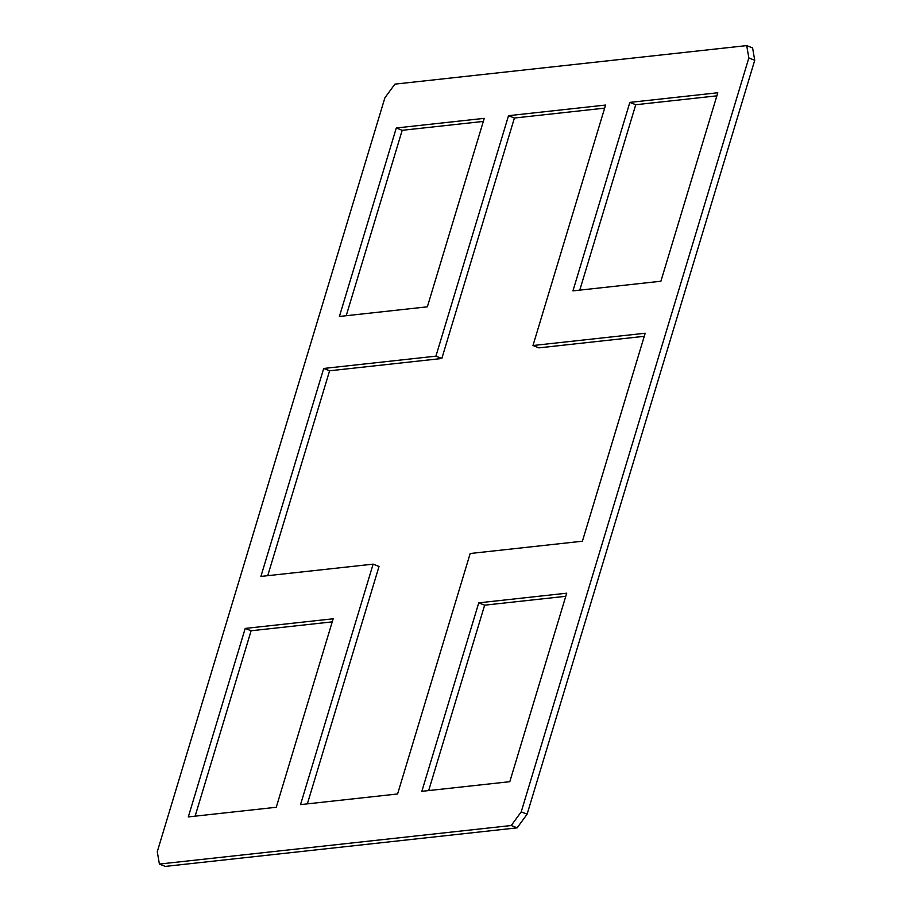 <?xml version="1.0" encoding="UTF-8"?>
<svg xmlns="http://www.w3.org/2000/svg" width="912" height="912" viewBox="0 0 912 912"><rect width="100%" height="100%" fill="white"/><g stroke="black" fill="none" stroke-linecap="round" stroke-linejoin="round"><path stroke-width="1.37" d="M644.271 336.311L538.867 347.86L532.973 345.523L645.194 333.233L582.403 541.215L470.182 553.504L397.586 793.976L300.527 804.612L373.133 564.14L260.9 576.43L323.703 368.459L435.925 356.159L508.52 115.687L605.579 105.051L532.973 345.523M604.645 108.129L514.414 118.024L441.818 358.496L329.597 370.785L267.729 575.689M508.52 115.687L514.414 118.024M435.925 356.159L441.818 358.496M323.703 368.459L329.597 370.785M373.133 564.14L379.027 566.477L307.355 803.871M565.782 596.288L484.648 605.18L428.674 790.579M484.648 605.18L478.754 602.843L566.705 593.199L509.808 781.687L421.846 791.32L478.754 602.843M427.352 306.82L339.401 316.464L396.298 127.976L484.261 118.343L427.352 306.82M483.326 121.421L402.192 130.313L346.218 315.712M396.298 127.976L402.192 130.313M276.256 807.268L188.305 816.913L245.203 628.425L333.165 618.792L276.256 807.268M332.23 621.87L251.108 630.762L195.122 816.16M245.203 628.425L251.108 630.762M660.892 281.238L572.941 290.871L629.85 102.395L717.801 92.762L660.892 281.238M716.878 95.84L635.744 104.732L579.77 290.13M629.85 102.395L635.744 104.732M746.7 45.6L748.843 57.935L521.219 811.851L511.233 825.52L159.406 864.063L157.263 851.728L384.887 97.812L394.873 84.143L746.7 45.6L752.594 47.937L754.737 60.272L527.113 814.188L517.127 827.857L165.3 866.4L159.406 864.063M511.233 825.52L517.127 827.857M521.219 811.851L527.113 814.188M748.843 57.935L754.737 60.272"/></g></svg>
